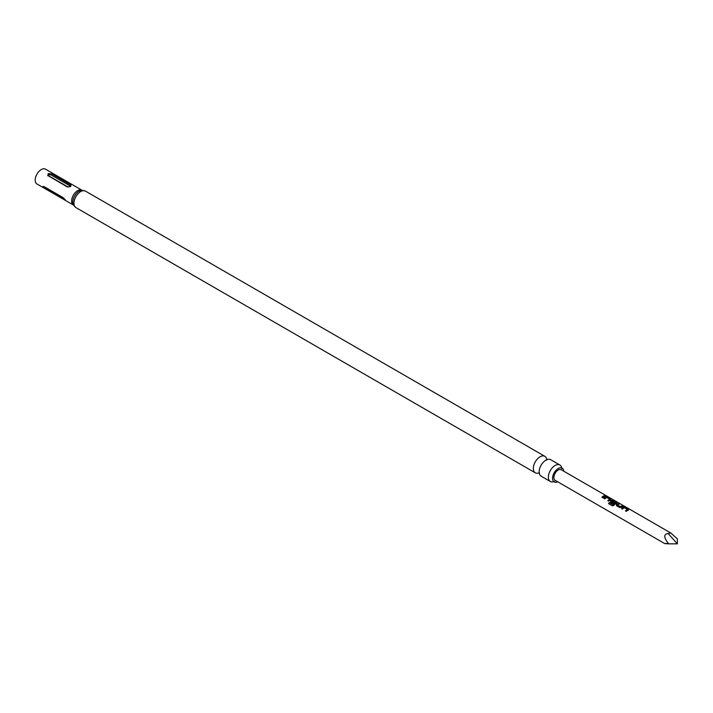 <?xml version="1.0" encoding="UTF-8"?>
<svg xmlns="http://www.w3.org/2000/svg" width="713" height="713" viewBox="0 0 713 713"><rect width="100%" height="100%" fill="white"/><g stroke="black" fill="none" stroke-linecap="round" stroke-linejoin="round"><path stroke-width="1.07" d="M605.711 495.802L606.647 495.981L605.462 495.544M557.664 481.783A7.941 4.59 -60 0 1 554.09 481.836A7.941 4.59 -60 0 1 553.021 475.437A7.941 4.59 -60 0 1 558.172 468.539A7.941 4.59 -60 0 1 562.031 468.085A7.941 4.59 -60 0 1 563.769 471.204M550.338 481.498L541.114 476.177A9.527 5.499 -60 0 1 539.171 472.478A9.527 5.499 -60 0 1 545.882 460.152A9.527 5.499 -60 0 1 546.47 459.84A9.527 5.499 -60 0 1 550.641 459.68L559.865 465.001A9.527 5.499 120 0 0 555.097 465.473A9.527 5.499 120 0 0 548.876 473.869A9.527 5.499 120 0 0 550.338 481.498A9.527 5.499 120 0 0 553.707 481.667M561.692 467.835A9.527 5.499 120 0 0 559.865 465.001M546.666 459.154A9.527 5.499 120 0 0 544.839 456.32A9.527 5.499 120 0 0 540.071 456.792A9.527 5.499 120 0 0 533.85 465.188A9.527 5.499 120 0 0 535.311 472.826A9.527 5.499 120 0 0 538.68 472.986M43.992 186.574L62.985 197.537C65.551 199.943 66.131 200.763 64.714 199.996L44.402 188.268L42.744 186.619L43.992 186.574M65.614 200.478L64.714 199.996A1.221 0.704 120 0 0 64.83 199.328M65.329 200.353L73.394 205.014A8.547 4.938 -60 0 1 72.084 198.161A8.547 4.938 -60 0 1 77.672 190.629A8.547 4.938 -60 0 1 81.95 190.202L45.507 169.168A8.547 4.938 120 0 0 41.238 169.596A8.547 4.938 120 0 0 35.65 177.127A8.547 4.938 120 0 0 36.96 183.981L44.866 188.544M48.145 175.87L48.145 173.58L51.594 173.874L71.059 185.184L70.596 186.548L67.147 186.833L47.637 175.407M668.09 533.502L677.35 543.832L677.35 538.841L670.799 533.003L668.09 533.502C663.473 534.153 663.678 537.602 668.714 543.832C663.678 543.609 663.473 543.493 668.09 543.466M623.608 507.148A6.105 3.529 -60 0 0 622.975 507.451A6.105 3.529 -60 0 0 621.522 508.592L622.431 509.109A6.105 3.529 -60 0 1 623.884 507.977A6.105 3.529 -60 0 1 624.392 507.718L627.449 509.483A6.105 3.529 -60 0 0 626.941 509.742A6.105 3.529 -60 0 0 625.479 510.873L626.388 511.399A6.105 3.529 -60 0 1 627.841 510.267A6.105 3.529 -60 0 1 628.474 509.955L628.447 509.225L625.274 507.398L623.581 507.353A5.864 3.387 -60 0 0 621.656 508.663M616.478 505.677L616.451 504.474L616.478 505.677L619.65 507.504L621.317 507.282A6.105 3.529 -60 0 1 621.95 506.863A6.105 3.529 -60 0 1 623.394 506.31L622.431 506.007A5.864 3.387 -60 0 0 620.551 506.863L617.476 504.911A6.105 3.529 -60 0 1 617.993 504.572A6.105 3.529 -60 0 1 619.437 504.029L618.474 503.726A5.864 3.387 -60 0 0 616.469 504.652L616.531 505.829M616.469 504.652L616.451 504.474A6.105 3.529 -60 0 1 617.084 504.055A6.105 3.529 -60 0 1 618.528 503.503M613.911 505.357A6.105 3.529 -60 0 1 616.059 503.458A6.105 3.529 -60 0 1 616.683 503.146L616.656 502.424L613.483 500.588L611.816 500.339A6.105 3.529 -60 0 0 611.193 500.651A6.105 3.529 -60 0 0 610.551 501.07L610.578 502.273L613.18 503.77A6.105 3.529 -60 0 1 614.062 503.013L611.478 501.453A6.105 3.529 -60 0 1 611.995 501.114A6.105 3.529 -60 0 1 612.503 500.856L615.56 502.62A6.105 3.529 -60 0 0 615.052 502.879A6.105 3.529 -60 0 0 613.011 504.644L609.312 502.603A6.105 3.529 -60 0 0 608.572 503.628L612.378 505.829L613.911 505.357M616.656 503.36L616.602 502.647L613.43 500.811L611.79 500.553A5.864 3.387 -60 0 0 610.578 501.257L610.578 502.273M605.925 496.934A6.105 3.529 -60 0 0 605.301 497.246A6.105 3.529 -60 0 0 603.84 498.378L604.749 498.904A6.105 3.529 -60 0 1 606.202 497.772A6.105 3.529 -60 0 1 606.71 497.514L609.767 499.269A6.105 3.529 -60 0 0 609.259 499.528A6.105 3.529 -60 0 0 607.797 500.669L608.706 501.186A6.105 3.529 -60 0 1 610.168 500.054A6.105 3.529 -60 0 1 610.791 499.742L610.765 499.02L607.592 497.184L605.898 497.148A5.864 3.387 -60 0 0 603.973 498.458M604.811 495.58A6.105 3.529 -60 0 0 603.358 496.132A6.105 3.529 -60 0 0 601.906 497.264L602.815 497.79A6.105 3.529 -60 0 1 604.268 496.649A6.105 3.529 -60 0 1 605.72 496.105L604.749 495.802A5.864 3.387 -60 0 0 602.039 497.344M670.799 533.003L561.229 469.733A6.105 3.529 120 0 0 558.172 470.036A6.105 3.529 120 0 0 554.188 475.419A6.105 3.529 120 0 0 555.124 480.312L664.694 543.573M610.791 499.742L610.765 499.02L605.898 497.148M616.683 503.146L616.602 502.647M617.476 504.991L620.524 506.676A6.105 3.529 -60 0 1 621.041 506.337A6.105 3.529 -60 0 1 622.494 505.793M628.474 509.955L628.447 509.225L623.581 507.353M70.596 184.845A1.221 0.704 -60 0 1 69.847 185.781L50.846 174.81C49.045 174.525 48.404 174.908 48.894 175.942L67.895 186.904A1.221 0.704 120 0 1 67.583 187.02M677.35 543.832L668.714 543.832M605.399 496.177L604.749 495.802M606.531 496.195L605.64 496.025M610.765 499.956L610.702 499.243M607.931 500.74A5.864 3.387 -60 0 1 609.74 499.483L609.767 499.269M610.578 501.257L610.64 502.424M613.929 503.111L611.478 501.524M613.011 504.644L613.1 504.768A5.864 3.387 -60 0 1 615.542 502.825L615.56 502.62M612.984 504.795L609.312 502.603M608.697 503.699A5.864 3.387 -60 0 1 609.392 502.727M623.073 506.382L622.431 506.007M619.116 504.1L618.474 503.726M628.447 510.169L628.385 509.447M625.613 510.954A5.864 3.387 -60 0 1 627.422 509.688L627.449 509.483M75.917 207.599A9.527 5.499 120 0 1 74.464 199.961A9.527 5.499 120 0 1 80.685 191.574A9.527 5.499 120 0 1 85.444 191.102L81.879 190.228A9.037 5.214 120 0 0 79.179 191.102A9.037 5.214 120 0 0 73.386 204.943L75.917 207.599L535.311 472.826M50.846 174.81A1.221 0.704 120 0 0 51.594 173.874M45.721 189.025A1.221 0.704 -60 0 0 45.721 188.018L64.411 198.811M554.09 481.836L553.564 481.64L554.509 481.337M539.385 473.459L538.538 472.969L539.483 472.666M547.415 459.537L546.568 459.047L546.782 460.019M562.031 468.085L561.594 467.719L561.808 468.699M85.444 191.102L544.839 456.32M70.373 186.663L67.405 186.958"/></g></svg>
